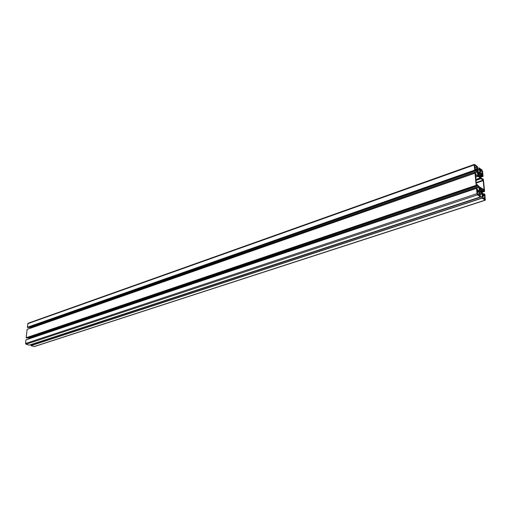 <?xml version="1.0" encoding="UTF-8"?>
<svg xmlns="http://www.w3.org/2000/svg" width="511" height="511" viewBox="0 0 511 511"><rect width="100%" height="100%" fill="white"/><g stroke="black" fill="none" stroke-linecap="round" stroke-linejoin="round"><path stroke-width="0.77" d="M477.478 194.365L476.955 189.932L479.107 191.427L480.008 195.707L479.995 196.141L477.478 194.365M477.791 194.582L479.542 194.008M477.357 194.212L479.427 193.528M476.993 191.203L478.053 190.846M476.967 190.916L477.938 190.59M479.382 188.144L479.874 188.929L479.861 187.626L480.864 188.335L481.126 189.785L481.554 189.709L481.726 191.676L481.253 190.833L480.972 191.203L481.317 192.225L480.231 191.472L479.382 188.144M480.231 176.493L479.74 175.714L479.759 176.991L478.756 176.269L478.5 174.832L478.066 174.896L477.9 172.954L478.373 173.797L478.66 173.44L478.315 172.424L479.388 173.21L479.618 174.679L480.046 174.615L480.161 176.519M480.027 170.284L481.055 169.927M480.94 169.665L482.301 170.987L482.601 174.807L480.5 173.293L479.58 168.739L480.94 169.665L479.995 169.997M480.896 173.587L482.505 173.031M482.416 172.546L480.436 173.229L482.384 172.571M474.521 165.928L475.486 165.59L477.089 166.79L477.159 170.77L474.796 168.758L474.444 165.117L475.486 165.59M475.454 169.55L477.063 168.981M474.994 169.205L476.948 168.521M474.553 166.222L475.6 165.851M483.227 180.664L484.064 189.785L479.222 186.719L476.335 183.947L475.517 174.743L480.391 177.898L483.227 180.664L476.246 183.04M485.188 199.494L482.486 197.808L482.473 193.867L484.811 195.802L484.882 199.597M483.285 198.466L485.022 197.898M482.786 198.115L484.907 197.418M482.512 195.106L483.547 194.761M482.486 194.832L483.444 194.512M480.57 177.438L480.493 173.721L483.08 176.321L482.556 171.211L482.014 170.042L479.133 167.902L479.733 169.812L479.765 173.057L477.491 170.84L477.466 166.643L474.572 164.472L474.182 164.957L474.687 170.112L475.498 170.783L475.517 170.035L477.165 171.255L477.881 175.458L477.613 175.803L475.965 174.59L475.728 173.619L474.981 173.165L476.169 185.289L476.98 185.947L477.006 185.18L478.66 186.374L479.382 190.635L479.114 190.986L477.459 189.805L477.217 188.827L476.488 188.316L476.987 193.663L477.542 194.857L480.493 196.927L479.586 191.995L479.855 191.638L481.758 192.998L482.435 196.792L481.988 196.729L482.18 198.127L485.284 200.216L484.913 194.416L484.115 193.778L484.096 194.544L482.461 193.375L481.739 189.134L482.001 188.783L483.636 189.958L483.872 190.922L484.6 191.35L483.38 179.348L482.588 178.69L482.576 179.444L480.57 177.438M481.994 196.646L31.088 344.638L30.986 345.679L34.358 346.573L485.271 200.223M479.842 194.57L482.141 193.81M479.752 193.663L481.758 192.998M476.476 188.342L25.984 339.828L25.556 343.507L25.997 344.242L29.197 345.129M478.864 190.807L479.382 190.635M27.99 337.733L28.999 338.033L29.28 338.716M29.299 338.538L479.043 187.192M28.999 338.033L478.66 186.374M474.987 173.12L27.134 329.327L26.182 337.745L27.083 338.027M477.389 175.631L477.881 175.458M29.089 327.264L30.123 327.583L30.417 328.183M30.43 328.081L477.542 172.066M30.123 327.583L477.165 171.255M28.028 323.271L27.332 327.27L28.226 327.551M479.542 172.89L480.027 172.724M479.58 195.847L480.008 195.707M479.42 195.732L479.938 195.56M479.209 195.585L479.733 195.413M479.056 195.477L479.663 195.272M477.133 192.634L479.331 191.9M477.185 192.066L479.107 191.427M480.366 191.561L480.972 191.357M480.219 191.459L480.966 191.21L480.219 191.459M481.253 190.833L480.251 191.165L481.234 190.859M480.097 190.252L481.196 189.888L480.097 190.258M480.059 190.143L481.126 189.785M479.503 189.402L480.749 188.981M479.484 189.223L480.717 188.808M479.899 188.885L480.921 188.54M480.033 188.616L480.864 188.335M479.471 189.044L479.842 188.917M479.465 188.981L479.803 188.866M478.615 175.152L479.688 174.781L478.615 175.158M478.571 175.043L479.618 174.679M478.009 174.308L479.248 173.881M477.989 174.13L479.216 173.708M478.392 173.778L479.446 173.408M478.513 173.516L479.388 173.21M477.97 173.919L478.347 173.791L477.97 173.938M477.964 173.855L478.302 173.734M478.941 176.404L479.465 176.218M478.801 176.301L479.459 176.071L478.801 176.301M478.692 176.097L479.727 175.739M480.168 171.728L482.301 170.987M480.206 171.172L482.077 170.521M474.725 168.023L476.897 167.257M474.725 167.985L476.897 167.218M474.706 167.8L477.159 166.931M474.687 167.64L477.089 166.79M476.195 182.516L483.01 180.191M475.99 180.396L480.96 178.69M475.945 179.929L480.679 178.301M475.939 179.91L480.672 178.288M475.894 179.444L480.391 177.898M475.671 177.157L478.187 176.282M477.868 176.346L475.664 177.106L477.791 176.346M475.658 176.998L477.696 176.295M482.652 196.511L484.811 195.802M482.697 195.956L484.594 195.336M481.975 179.003L482.563 178.799M481.905 178.952L482.563 178.729M482.052 192.245L484.556 191.414M481.982 191.548L483.872 190.922M481.956 191.286L483.764 190.686M481.899 190.699L483.7 190.098M481.879 190.539L483.636 189.958M483.47 194.091L484.083 193.893M483.393 194.039L484.089 193.81M34.096 346.579L485.067 200.165M30.986 345.679L482.18 198.127M30.935 345.589L482.116 197.987M31.024 344.727L481.988 196.729M29.14 345.149L480.468 196.92M25.997 344.242L477.542 194.857M25.556 343.507L476.987 193.663M25.952 339.879L476.469 188.387M26.987 338.058L476.935 185.94M26.24 337.835L476.233 185.436M26.182 337.745L476.169 185.289M27.096 329.378L474.981 173.165M28.131 327.583L475.447 170.776M27.383 327.353L474.751 170.259M27.332 327.27L474.687 170.112M27.722 323.693L474.182 164.957M477.236 168.228L477.574 168.106M477.472 170.604L479.733 169.812M477.453 170.444L479.669 169.671M477.421 170.099L479.344 169.428M477.395 169.837L479.235 169.192M477.274 168.611L479.114 167.966M479.133 167.902L477.268 168.56L479.114 167.921M480.551 177.234L483.029 176.384M480.474 176.525L482.352 175.88M480.449 176.263L482.243 175.643M480.391 175.682L482.18 175.062M480.378 175.522L482.116 174.922M477.351 194.199L479.452 193.503M477.006 191.299L478.162 190.916M479.471 189.064L479.874 188.929M478.698 176.071L479.74 175.714M480.033 170.38L481.158 169.984M474.981 169.192L476.974 168.496M474.719 167.966L476.916 167.193M474.559 166.318L475.709 165.909M482.774 198.102L484.933 197.399M482.525 195.208L483.662 194.832M481.879 178.933L482.588 178.69M482.052 192.257L484.581 191.421M483.368 194.02L484.115 193.778M31.088 344.638L482.02 196.614M29.172 345.149L480.493 196.927M25.984 339.828L476.488 188.316M27.045 338.052L476.98 185.947M27.134 329.327L475 173.101M28.188 327.583L475.492 170.789M28.009 323.278L474.329 164.414M477.236 168.253L477.619 168.119M480.551 177.253L483.061 176.391"/></g></svg>
